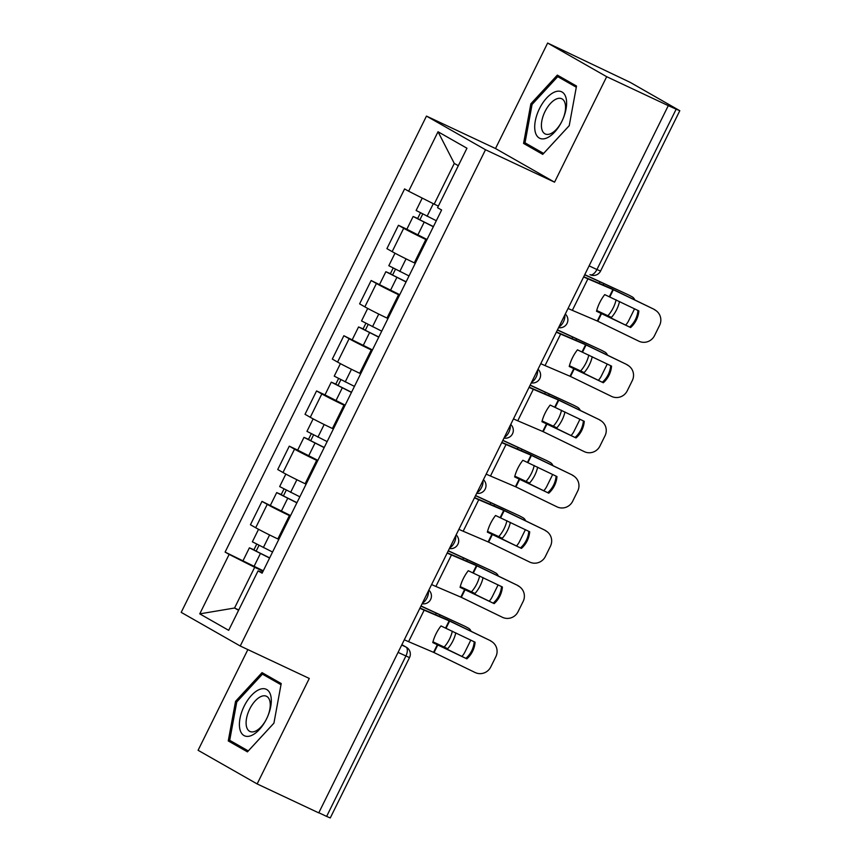 <?xml version="1.0" encoding="UTF-8"?>
<svg xmlns="http://www.w3.org/2000/svg" width="861" height="861" viewBox="0 0 861 861"><rect width="100%" height="100%" fill="white"/><g stroke="black" fill="none" stroke-linecap="round" stroke-linejoin="round"><path stroke-width="1.29" d="M247.86 649.592L198.095 750.286L257.148 783.93L318.753 812.881L668.287 105.645L606.682 76.694L547.639 43.05L495.505 148.533L426.464 116.095L181.197 612.365L240.241 646.008L485.507 149.739L554.549 182.177L606.682 76.694M547.639 43.05L630.198 82.365L679.803 110.714L600.558 271.064L596.921 269.525L676.165 109.175L679.803 110.714M257.148 783.93L309.282 678.446L240.241 646.008M398.073 652.39L409.513 657.6L330.269 817.95L326.631 816.411L405.875 656.06A7.9 3.95 -64.8 0 0 405.929 647.02L401.872 644.706M318.818 812.741L326.631 816.411M676.165 109.175L668.287 105.645M426.819 239.928L425.851 239.476A18.178 0.624 -153.7 0 1 403.691 228.273L398.449 225.281L386.901 248.646L392.153 251.638A18.178 0.624 26.3 0 0 414.313 262.842L415.271 263.294M406.855 229.23L398.449 225.281M399.526 295.151L398.568 294.699A18.178 0.624 -153.7 0 1 376.408 283.495L371.156 280.503L359.607 303.868L364.86 306.86A18.178 0.624 26.3 0 0 387.019 318.064L387.977 318.516M399.741 294.699L371.156 280.503M372.232 350.373L371.274 349.921A18.178 0.624 -153.7 0 1 349.114 338.717L343.862 335.725L332.314 359.08L337.566 362.072A18.178 0.624 26.3 0 0 359.726 373.276L360.684 373.728M372.458 349.921L343.862 335.725M344.938 405.585L343.98 405.144A18.178 0.624 -153.7 0 1 321.82 393.929L316.568 390.937L305.02 414.302L310.272 417.294A18.178 0.624 26.3 0 0 332.432 428.498L333.39 428.95M324.974 394.898L316.568 390.937M317.655 460.807L316.687 460.355A18.178 0.624 -153.7 0 1 294.527 449.151L289.285 446.159L277.737 469.525L282.989 472.517A18.178 0.624 26.3 0 0 305.149 483.721L306.107 484.173M297.691 450.109L289.285 446.159M290.361 516.03L289.404 515.578A18.178 0.624 -153.7 0 1 267.244 504.374L261.992 501.382L250.443 524.747L255.695 527.739A18.178 0.624 26.3 0 0 277.855 538.943L278.813 539.395M290.577 515.578L261.992 501.382M458.31 165.71L454.285 163.429L434.17 204.132L438.357 206.091M434.17 204.132L408.641 191.217L438.034 131.755L466.953 148.232L437.56 207.705L441.607 210.009L262.11 573.178L258.063 570.875L228.682 630.338L199.752 613.861L229.144 554.398L254.673 567.302L234.558 608.017L238.583 610.298M408.641 191.217L404.595 188.914L225.098 552.095L229.144 554.398M426.464 116.095L485.507 149.739M495.505 148.533L554.549 182.177M542.753 154.367L569.229 125.674L576.515 86.046L557.336 75.111L530.86 103.804L523.574 143.432L542.753 154.367M247.451 751.868L273.916 723.175L281.213 683.548L262.024 672.624L235.559 701.317L228.262 740.934L247.451 751.868M238.745 609.975L234.558 608.017L199.752 613.861M263.068 571.252L254.673 567.302M263.294 570.8L225.098 552.095M262.497 572.404L258.063 570.875M438.034 131.755L454.285 163.429M536.597 149.427L543.539 153.506M536.575 149.545L523.574 143.432M532.12 104.396L530.86 103.804M241.284 746.939L248.237 751.018M241.263 747.047L228.262 740.934M236.807 701.898L235.559 701.317M630.618 327.535A24.495 23.99 -54.2 0 0 638.84 310.896L604.734 294.613A24.495 12.829 117.5 0 0 599.751 302.555A24.495 12.829 117.5 0 0 596.512 311.251L630.618 327.535L596.598 310.929M583.629 276.941A19.749 0.678 26.3 0 0 587.912 278.856L613.355 289.737L653.553 309.056A11.85 11.602 -54.2 0 1 655.232 310.057L656.071 310.67A11.85 11.602 125.8 0 0 654.392 309.669M583.747 276.715L610.901 288.36L653.553 309.056M568.066 308.442A19.749 0.678 26.3 0 0 572.339 310.358L597.319 321.024L638.83 341.171A11.85 11.602 125.8 0 0 654.521 335.629L659.591 325.361A11.85 11.602 125.8 0 0 656.071 310.67M637.979 310.477A24.495 23.99 -54.2 0 1 629.768 326.922M584.77 274.648L628.401 294.86A11.85 7.846 -62 0 1 628.724 295.011A11.85 7.846 -62 0 1 629.036 295.194M584.684 274.799L628.401 294.86M596.716 310.509L611.461 317.397L596.641 310.767M634.471 308.765A11.85 7.846 118 0 1 633.728 310.498L628.648 320.755A11.85 7.846 118 0 1 625.743 324.963M634.794 299.951A11.85 7.846 118 0 0 632.125 296.83A11.85 7.846 118 0 0 631.802 296.668M611.461 317.397A24.495 16.208 118 0 0 619.522 301.511M608.06 315.578A24.495 16.208 118 0 0 616.089 299.843M436.312 220.728L416.121 210.482L422.245 198.095M433.417 226.583L417.746 218.78L419.931 219.706L422.697 214.098M433.331 226.744L413.14 216.498L417.693 218.425L420.416 212.936M427.034 239.487L406.844 229.241L413.14 216.498M419.813 219.953L417.693 218.425M603.324 382.747A24.495 23.99 -54.2 0 0 611.547 366.108L577.451 349.835A24.495 12.829 117.5 0 0 572.457 357.778A24.495 12.829 117.5 0 0 569.229 366.474L603.324 382.747L569.304 366.14M556.335 332.163A19.749 0.678 26.3 0 0 560.619 334.079L585.846 344.852L626.259 364.278A11.85 11.602 -54.2 0 1 627.938 365.279L628.788 365.893A11.85 11.602 125.8 0 0 627.109 364.892M556.454 331.937L583.607 343.582L626.259 364.278M540.773 363.665A19.749 0.678 26.3 0 0 545.045 365.581L570.273 376.354L611.536 396.394A11.85 11.602 125.8 0 0 627.228 390.84L632.297 380.584A11.85 11.602 125.8 0 0 628.788 365.893M610.686 365.699A24.495 23.99 -54.2 0 1 602.485 382.144M576.031 437.969A24.495 23.99 -54.2 0 0 584.253 421.33L550.157 405.057A24.495 12.829 117.5 0 0 545.164 413A24.495 12.829 117.5 0 0 541.935 421.696L576.031 437.969L542.021 421.363M529.052 387.375A19.749 0.678 26.3 0 0 533.325 389.29L558.305 399.956L598.965 419.501A11.85 11.602 -54.2 0 1 600.644 420.502L601.495 421.115A11.85 11.602 125.8 0 0 599.816 420.103M529.16 387.149L556.314 398.804L598.965 419.501M513.479 418.887A19.749 0.678 26.3 0 0 517.752 420.792L542.99 431.576L584.242 451.616A11.85 11.602 125.8 0 0 599.934 446.063L605.014 435.795A11.85 11.602 125.8 0 0 601.495 421.115M583.392 420.911A24.495 23.99 -54.2 0 1 575.191 437.356M554.914 91.912A25.679 12.85 -64.8 0 0 535.284 121.014A25.679 12.85 -64.8 0 0 546.412 138.147A25.679 12.85 -64.8 0 0 566.043 109.046A25.679 12.85 -64.8 0 0 554.914 91.912M556.701 98.854A19.448 9.729 -64.8 0 0 542.957 116.558A19.448 9.729 -64.8 0 0 545.217 133.95A19.448 9.729 -64.8 0 0 550.265 133.853A19.448 9.729 -64.8 0 0 564.009 116.149A19.448 9.729 -64.8 0 0 561.749 98.757A19.448 9.729 -64.8 0 0 556.701 98.854M569.229 125.641L543.592 153.419L525.016 142.829L532.076 104.439L557.724 76.64L576.3 87.219M557.724 76.64L576.504 86.1M259.613 689.424A25.679 12.85 -64.8 0 0 239.982 718.515A25.679 12.85 -64.8 0 0 251.1 735.649A25.679 12.85 -64.8 0 0 270.731 706.547A25.679 12.85 -64.8 0 0 259.613 689.424M261.4 696.355A19.448 9.729 -64.8 0 0 247.645 714.06A19.448 9.729 -64.8 0 0 249.905 731.452A19.448 9.729 -64.8 0 0 254.964 731.355A19.448 9.729 -64.8 0 0 268.707 713.661A19.448 9.729 -64.8 0 0 266.447 696.258A19.448 9.729 -64.8 0 0 261.4 696.355M273.927 723.143L248.291 750.921L229.704 740.331L236.775 701.941L262.422 674.141L280.998 684.721M262.422 674.141L281.203 683.602M557.476 329.871L601.118 350.083A11.85 7.846 -62 0 1 601.441 350.233A11.85 7.846 -62 0 1 601.742 350.416M557.401 330.021L601.118 350.083M569.422 365.731L584.167 372.609L569.347 365.99M607.177 363.988A11.85 7.846 118 0 1 606.435 365.71L601.365 375.977A11.85 7.846 118 0 1 598.449 380.185M607.5 355.173A11.85 7.846 118 0 0 604.831 352.041A11.85 7.846 118 0 0 604.519 351.891M584.167 372.609A24.495 16.208 118 0 0 592.228 356.734M580.766 370.8A24.495 16.208 118 0 0 588.806 355.066M409.018 275.94L388.828 265.705L395.005 253.209M406.123 281.795L390.464 274.002L392.638 274.917L395.414 269.321M406.048 281.956L385.857 271.721L390.41 273.647L393.122 268.148M392.519 275.176L390.41 273.647M530.182 385.082L573.824 405.294A11.85 7.846 -62 0 1 574.147 405.456A11.85 7.846 -62 0 1 574.448 405.639M530.107 385.244L573.824 405.294M542.129 420.954L556.873 427.831L542.064 421.212M579.883 419.21A11.85 7.846 118 0 1 579.141 420.932L574.072 431.2A11.85 7.846 118 0 1 571.166 435.408M580.217 410.396A11.85 7.846 118 0 0 577.548 407.264A11.85 7.846 118 0 0 577.225 407.102M556.873 427.831A24.495 16.208 118 0 0 564.945 411.956M553.472 426.023A24.495 16.208 118 0 0 561.512 410.288M381.724 331.162L361.534 320.927L367.712 308.421M378.829 337.017L363.17 329.214L365.355 330.14L368.121 324.543M378.754 337.178L358.563 326.943L363.116 328.87L365.828 323.37M365.225 330.387L363.116 328.87M548.748 493.192A24.495 23.99 -54.2 0 0 556.97 476.553L522.864 460.28A24.495 12.829 117.5 0 0 517.87 468.212A24.495 12.829 117.5 0 0 514.641 476.908L548.748 493.192L514.727 476.585M501.759 442.597A19.749 0.678 26.3 0 0 506.031 444.513L531.011 455.178L571.672 474.712A11.85 11.602 -54.2 0 1 573.361 475.724L574.201 476.327A11.85 11.602 125.8 0 0 572.522 475.326M501.866 442.371L529.031 454.016L571.672 474.712M486.185 474.099A19.749 0.678 26.3 0 0 490.469 476.015L515.911 486.895L556.949 506.828A11.85 11.602 125.8 0 0 572.651 501.285L577.72 491.018A11.85 11.602 125.8 0 0 574.201 476.327M556.109 476.133A24.495 23.99 -54.2 0 1 547.897 492.578M521.454 548.403A24.495 23.99 -54.2 0 0 529.676 531.775L495.57 515.491A24.495 12.829 117.5 0 0 490.576 523.434A24.495 12.829 117.5 0 0 487.348 532.13L521.454 548.403L487.434 531.807M474.465 497.819A19.749 0.678 26.3 0 0 478.748 499.735L504.191 510.616L544.389 529.935A11.85 11.602 -54.2 0 1 546.068 530.936L546.907 531.549A11.85 11.602 125.8 0 0 545.228 530.548M474.583 497.593L501.737 509.238L544.389 529.935M458.891 529.321A19.749 0.678 26.3 0 0 463.175 531.237L488.617 542.118L529.666 562.05A11.85 11.602 125.8 0 0 545.357 556.507L550.427 546.24A11.85 11.602 125.8 0 0 546.907 531.549M528.815 531.355A24.495 23.99 -54.2 0 1 520.604 547.8M494.16 603.626A24.495 23.99 -54.2 0 0 502.383 586.987L468.287 570.714A24.495 12.829 117.5 0 0 463.293 578.657A24.495 12.829 117.5 0 0 460.065 587.353L494.16 603.626L460.14 587.019M447.171 553.042A19.749 0.678 26.3 0 0 451.455 554.958L476.682 565.731L517.095 585.157A11.85 11.602 -54.2 0 1 518.774 586.158L519.624 586.772A11.85 11.602 125.8 0 0 517.935 585.771M447.289 552.805L474.443 564.461L517.095 585.157M431.609 584.544A19.749 0.678 26.3 0 0 435.881 586.459L461.109 597.233L502.372 617.272A11.85 11.602 125.8 0 0 518.064 611.719L523.133 601.462A11.85 11.602 125.8 0 0 519.624 586.772M501.522 586.578A24.495 23.99 -54.2 0 1 493.31 603.023M502.889 440.305L546.531 460.517A11.85 7.846 -62 0 1 546.853 460.678A11.85 7.846 -62 0 1 547.165 460.85M502.813 440.466L546.531 460.517M514.835 476.165L529.58 483.053L514.77 476.424M552.59 474.433A11.85 7.846 118 0 1 551.858 476.155L546.778 486.422A11.85 7.846 118 0 1 543.872 490.619M552.923 465.607A11.85 7.846 118 0 0 550.254 462.486A11.85 7.846 118 0 0 549.931 462.325M529.58 483.053A24.495 16.208 118 0 0 537.651 467.168M526.189 481.245A24.495 16.208 118 0 0 534.218 465.51M354.431 386.385L334.24 376.139L340.418 363.643M351.536 392.239L335.876 384.436L338.061 385.362L340.827 379.766M351.46 392.401L331.27 382.166L335.822 384.081L338.534 378.592M345.164 405.144L324.974 394.908L331.27 382.166M337.932 385.61L335.822 384.081M475.595 495.527L519.237 515.739A11.85 7.846 -62 0 1 519.56 515.89A11.85 7.846 -62 0 1 519.872 516.073M475.52 495.678L519.237 515.739M487.541 531.388L502.297 538.276L487.477 531.646M525.307 529.644A11.85 7.846 118 0 1 524.564 531.377L519.484 541.634A11.85 7.846 118 0 1 516.578 545.842M525.63 520.83A11.85 7.846 118 0 0 522.961 517.709A11.85 7.846 118 0 0 522.638 517.547M502.297 538.276A24.495 16.208 118 0 0 510.358 522.39M498.896 536.457A24.495 16.208 118 0 0 506.925 520.722M327.148 441.607L306.957 431.361L313.135 418.866M324.253 447.462L308.582 439.659L310.767 440.584L313.533 434.977M324.166 447.623L303.976 437.377L308.529 439.304L311.251 433.815M317.87 460.366L297.68 450.12L303.976 437.377M310.649 440.832L308.529 439.304M448.312 550.749L491.954 570.961A11.85 7.846 -62 0 1 492.266 571.112A11.85 7.846 -62 0 1 492.578 571.295M448.226 550.9L491.954 570.961M460.258 586.61L475.003 593.487L460.183 586.868M498.013 584.867A11.85 7.846 118 0 1 497.271 586.589L492.201 596.856A11.85 7.846 118 0 1 489.285 601.064M498.336 576.052A11.85 7.846 118 0 0 495.667 572.92A11.85 7.846 118 0 0 495.344 572.769M475.003 593.487A24.495 16.208 118 0 0 483.064 577.613M471.602 591.679A24.495 16.208 118 0 0 479.642 575.944M299.854 496.819L279.664 486.583L285.841 474.088M296.959 502.673L281.289 494.871L283.473 495.796L286.25 490.2M296.873 502.835L276.693 492.6L281.235 494.526L283.958 489.026M283.355 496.054L281.235 494.526M466.866 658.848A24.495 23.99 -54.2 0 0 475.089 642.209L440.993 625.936A24.495 12.829 117.5 0 0 436 633.879A24.495 12.829 117.5 0 0 432.771 642.575L466.866 658.848L432.857 642.241M419.888 608.253A19.749 0.678 26.3 0 0 424.161 610.169L449.141 620.835L489.801 640.38A11.85 11.602 -54.2 0 1 491.48 641.38L492.331 641.994A11.85 11.602 125.8 0 0 490.652 640.982M419.996 608.027L447.15 619.683L489.801 640.38M404.315 639.766A19.749 0.678 26.3 0 0 408.588 641.671L433.567 652.337L475.078 672.495A11.85 11.602 125.8 0 0 490.77 666.941L495.85 656.674A11.85 11.602 125.8 0 0 492.331 641.994M474.228 641.789A24.495 23.99 -54.2 0 1 466.027 658.235M421.018 605.961L464.66 626.173A11.85 7.846 -62 0 1 464.983 626.334A11.85 7.846 -62 0 1 465.284 626.517M420.943 606.122L464.66 626.173M432.965 641.822L447.709 648.71L432.889 642.08M470.719 640.089A11.85 7.846 118 0 1 469.977 641.811L464.908 652.078A11.85 7.846 118 0 1 462.002 656.286M471.053 631.274A11.85 7.846 118 0 0 468.373 628.143A11.85 7.846 118 0 0 468.061 627.981M447.709 648.71A24.495 16.208 118 0 0 455.781 632.835M444.308 646.902A24.495 16.208 118 0 0 452.348 631.167M272.56 552.041L252.37 541.806L258.548 529.3M269.665 557.896L254.006 550.093L256.191 551.018L258.957 545.422M269.59 558.057L249.399 547.822L253.952 549.748L256.664 544.249M256.061 551.266L253.952 549.748M422.503 602.969A7.9 3.95 -64.8 0 0 426.981 597.932A7.9 3.95 -64.8 0 0 428.347 591.13M449.786 547.747A7.9 3.95 -64.8 0 0 454.264 542.71A7.9 3.95 -64.8 0 0 455.641 535.908M477.08 492.524A7.9 3.95 -64.8 0 0 481.557 487.498A7.9 3.95 -64.8 0 0 482.935 480.696M504.374 437.302A7.9 3.95 -64.8 0 0 508.851 432.276A7.9 3.95 -64.8 0 0 510.218 425.474M531.668 382.09A7.9 3.95 -64.8 0 0 536.145 377.053A7.9 3.95 -64.8 0 0 537.512 370.252M558.95 326.868A7.9 3.95 -64.8 0 0 563.428 321.831A7.9 3.95 -64.8 0 0 564.805 315.029M401.71 645.04L405.929 647.02A7.9 6.834 119.7 0 1 406.349 647.235L401.883 644.685M600.558 271.064A7.9 7.9 0 0 1 590.108 274.713L589.979 274.637A7.9 3.95 -64.8 0 0 590.108 274.713A7.9 3.95 -64.8 0 0 596.921 269.525L589.107 265.855M277.855 538.943L289.404 515.578M305.149 483.721L316.687 460.355M332.432 428.498L343.98 405.144M359.726 373.276L371.274 349.921M387.019 318.064L398.568 294.699M414.313 262.842L425.851 239.476M282.989 472.517L294.527 449.151M310.272 417.294L321.82 393.929M337.566 362.072L349.114 338.717M364.86 306.86L376.408 283.495M392.153 251.638L403.691 228.273M255.695 527.739L267.244 504.374M609.384 296.604L612.881 289.522M597.319 321.024L601.161 313.232M572.339 310.358L587.912 278.856M609.857 296.819L613.355 289.737M597.782 321.239L601.635 313.458M603.636 284.076L603.174 285.013M599.773 282.247L599.234 283.334M427.088 216.272L433.309 203.691M417.822 235.031L424.118 222.289M582.09 351.815L585.588 344.744M570.025 376.246L573.867 368.454M545.045 365.581L560.619 334.079M582.563 352.041L586.061 344.96M570.488 376.461L574.341 368.669M554.807 407.038L558.305 399.956M542.731 431.469L546.584 423.677M517.752 420.792L533.325 389.29M555.27 407.253L558.767 400.182M543.194 431.684L547.047 423.892M576.343 339.288L575.88 340.224M572.479 337.458L571.952 338.545M399.795 271.484L406.048 258.849M390.528 290.254L396.824 277.511M549.049 394.51L548.586 395.447M545.196 392.681L544.658 393.768M372.512 326.706L378.754 314.071M363.234 345.465L369.53 332.723M527.513 462.26L531.011 455.178M515.438 486.68L519.291 478.899M490.469 476.015L506.031 444.513M527.976 462.475L531.474 455.394M515.911 486.895L519.753 479.114M500.219 517.483L503.717 510.401M488.144 541.903L491.997 534.111M463.175 531.237L478.748 499.735M500.682 517.698L504.191 510.616M488.617 542.118L492.46 534.337M472.926 572.694L476.424 565.623M460.861 597.125L464.703 589.333M435.881 586.459L451.455 554.958M473.399 572.92L476.897 565.838M461.324 597.34L465.177 589.548M521.755 449.733L521.292 450.669M517.902 447.903L517.364 448.99M345.218 381.929L351.46 369.294M335.941 400.688L342.237 387.945M494.462 504.955L493.999 505.891M490.609 503.125L490.07 504.212M317.924 437.151L324.166 424.505M308.647 455.91L314.954 443.167M467.179 560.167L466.716 561.103M463.315 558.337L462.777 559.424M290.631 492.363L296.884 479.728M281.364 511.133L287.66 498.39M445.643 627.917L449.141 620.835M433.567 652.337L437.42 644.555M408.588 641.671L424.161 610.169M446.106 628.132L449.603 621.061M434.03 652.563L437.883 644.771M439.885 615.389L439.422 616.325M436.032 613.559L435.494 614.646M263.337 547.585L269.59 534.95M254.07 566.344L260.366 553.601M558.574 327.643A7.9 7.9 0 0 0 565.3 314.028M531.28 382.865A7.9 7.9 0 0 0 538.007 369.24M503.986 438.088A7.9 7.9 0 0 0 510.724 424.462M476.693 493.299A7.9 7.9 0 0 0 483.43 479.685M449.41 548.522A7.9 7.9 0 0 0 456.136 534.907M422.116 603.744A7.9 7.9 0 0 0 428.843 590.119M409.513 657.6A7.9 7.9 0 0 0 406.349 647.235M628.724 295.011L632.125 296.83M379.561 284.464L385.857 271.721M601.441 350.233L604.831 352.041M352.267 339.686L358.563 326.943M574.147 405.456L577.548 407.264M546.853 460.678L550.254 462.486M519.56 515.89L522.961 517.709M270.386 505.342L276.693 492.6M492.266 571.112L495.667 572.92M243.103 560.565L249.399 547.822M464.983 626.334L468.373 628.143"/></g></svg>
